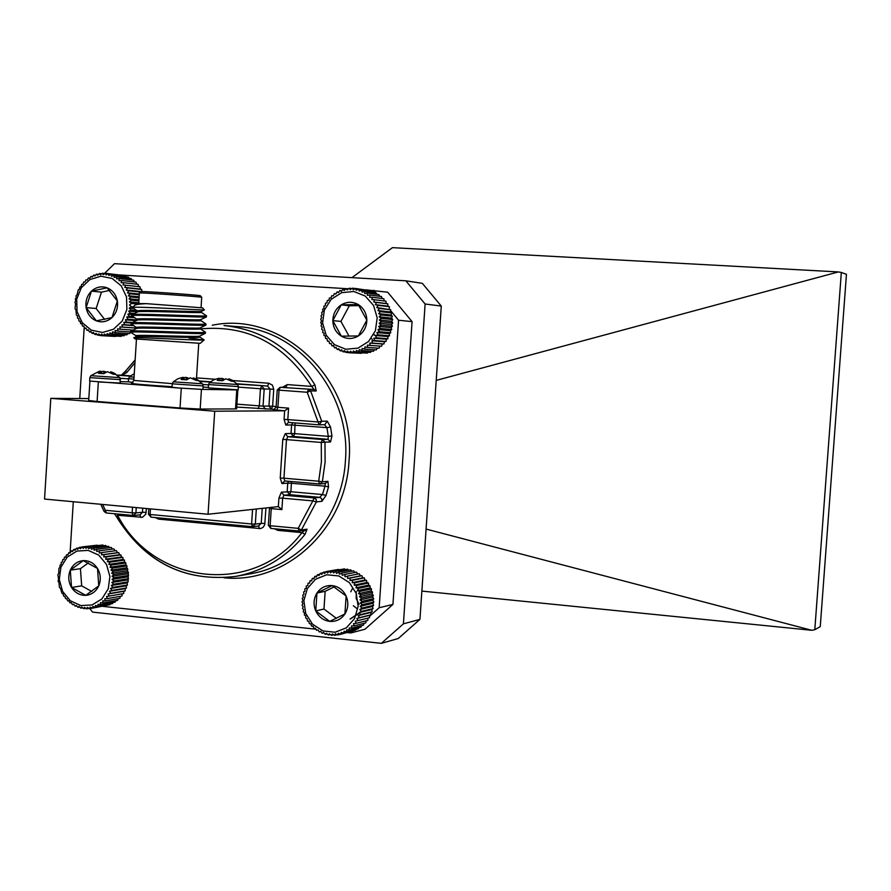 <?xml version="1.0" encoding="UTF-8"?>
<svg xmlns="http://www.w3.org/2000/svg" width="891" height="891" viewBox="0 0 891 891"><rect width="100%" height="100%" fill="white"/><g stroke="black" fill="none" stroke-linecap="round" stroke-linejoin="round"><path stroke-width="1.34" d="M316.227 390.982L314.935 384.923L311.65 386.404L314.066 389.501L280.286 387.307L314.066 389.501L316.227 390.982L310.591 390.893L307.206 392.263L279.039 390.147L277.903 407.31L288.573 408.134L284.652 410.796L273.47 409.749M324.591 424.706L326.93 427.647L330.55 427.067L327.275 421.153L324.747 424.706L319.423 424.807M330.528 441.947L331.942 435.966L328.278 436.356L328.044 439.319L293.484 436.512L287.737 436.713L322.486 439.53L328.044 439.319L330.528 441.947L324.981 442.181L325.104 462.117L322.353 481.797L327.91 481.318L325.104 483.501M325.26 483.523L324.97 486.174L328.545 486.876L327.91 481.318M321.952 501.31L326.006 495.429L322.475 494.538L319.669 497.345L289.653 494.672L283.884 495.229L314.066 497.924L319.669 497.345L321.751 498.715L321.952 501.31L316.361 501.911L301.392 529.967L307.061 529.187L305.034 534.355C286.39 557.243 263.279 571.254 235.703 576.399C184.649 582.358 144.955 562.41 116.621 516.568L116.353 516.535C144.721 562.41 184.504 582.369 235.703 576.399L249.68 573.949C300.334 565.93 342.356 517.003 345.418 460.814C351.221 393.844 299.32 330.004 238.175 326.674L224.02 325.538C262.722 329.648 293.028 349.45 314.935 384.923M70.111 552.554L73.296 501.722M79.756 398.522L84.222 327.231M365.377 289.798L387.685 292.203L412.076 321.629L398.567 320.225L379.165 607.751L392.942 604.41L365.009 629.213L350.831 632.955L347.256 632.577M315.96 629.213L102.632 606.348M412.076 321.629L392.942 604.41M119.461 274.951L348.57 288.784M350.831 632.955L353.371 630.705M369.542 616.316L379.165 607.751M398.567 320.225L390.559 310.547M389.267 308.988L389.4 306.727L387.852 306.148L387.808 303.853L386.204 303.508L385.937 301.169L374.543 299.744L373.741 301.982L376.425 302.461L375.412 304.655L378.04 305.368L376.793 307.518L379.354 308.453L377.895 310.514L380.346 311.672L378.697 313.621L381.025 314.991L379.176 316.806L381.37 318.365L379.354 320.025L381.381 321.762L379.198 323.255L381.058 325.148L378.731 326.451L380.401 328.478L377.951 329.581L379.41 331.73L376.871 332.61L378.118 334.849L375.49 335.506L376.525 337.812L373.841 338.235L374.654 340.574L371.937 340.763L372.516 343.124L369.798 343.068L370.144 345.418L367.437 345.129L367.571 347.445L364.898 346.911L364.809 349.161L362.192 348.403L361.891 350.575L359.374 349.584L358.861 351.655L356.445 350.453L355.754 352.39L353.46 350.987L352.591 352.769L350.441 351.177L349.406 352.803L347.423 351.043L346.243 352.48L344.438 350.575L343.135 351.811L341.52 349.773L340.117 350.798L338.703 348.648L337.21 349.45L336.007 347.223L334.47 347.791L333.479 345.496L331.897 345.831L331.14 343.503L329.547 343.603L329.002 341.264L327.42 341.119L327.108 338.792L325.549 338.413L325.46 336.119L323.968 335.506L324.09 333.279L322.676 332.443L323.01 330.305L321.684 329.258L322.219 327.209L321.016 325.961L321.74 324.057L320.682 322.62L321.573 320.86L320.671 319.245L321.718 317.653L320.994 315.893L322.174 314.478L321.64 312.585L322.943 311.371L322.598 309.355L324.012 308.364L323.879 306.259L325.371 305.479L325.449 303.308L326.997 302.762L327.298 300.545L328.879 300.234L329.403 298.006L330.995 297.928L331.742 295.701L333.334 295.868L334.303 293.674L335.851 294.075L337.043 291.925L338.535 292.571L339.939 290.499L341.342 291.368L342.946 289.397L344.26 290.477L346.053 288.639L347.234 289.92L349.216 288.227L350.252 289.698L352.39 288.172L353.281 289.809L355.565 288.461L356.266 290.254L358.683 289.107L359.196 291.034L361.724 290.098L362.036 292.137L364.642 291.424L364.742 293.562L367.415 293.072L367.292 295.266L369.999 295.021L369.665 297.26L372.393 297.249L371.814 299.499L374.543 299.744M377.171 294.364L376.414 293.451M376.002 292.95L373.808 290.299M98.344 381.938L97.108 401.485L180.027 407.989L181.285 388.231M97.108 401.485L88.699 400.505L89.913 381.159M236.616 408.791L235.525 408.924L236.761 389.935M201.444 389.378L200.174 409.058L235.525 408.924M200.174 409.058L180.027 407.989M50.809 398.355L214.72 411.219L208.049 514.241L44.55 499.06L50.809 398.355L88.822 398.578M214.72 411.219L284.652 410.796L284.084 419.383L285.822 425.074L291.58 424.94L291.023 433.46L285.265 433.639L282.77 439.43L280.231 478.044L281.968 483.579L287.748 483.1L287.192 491.598L289.653 494.672L290.878 491.732L322.475 494.538L324.97 486.174L291.435 483.245L290.878 491.732L281.411 492.133L278.916 498.047L282.636 498.18L281.879 509.596L271.254 508.627L270.129 525.723L298.207 528.352L301.392 529.967L299.632 531.058L305.312 530.279L307.061 529.187M208.049 514.241L278.348 506.623L281.879 509.596M130.576 375.846L121.766 375.189L126.589 372.705L125.586 371.024L135.142 359.875M135.131 360.087L125.586 371.024M288.573 408.134L287.815 419.583L318.076 421.966L319.167 424.829L321.718 421.254L318.076 421.966L307.206 392.263L308.431 389.412L310.591 390.893L321.718 421.254L327.275 421.153M102.643 504.451L105.35 510.298L104.069 511.445L106.14 512.915M146.425 508.516L145.779 514.196L142.449 517.303L117.556 515.276L116.353 516.535M304.878 530.334L301.96 532.64L305.034 534.355M269.472 508.349L268.347 525.389L270.129 525.723L270.942 528.43L299.632 531.058L298.986 531.069L298.207 528.352L312.841 500.898L316.361 501.911L316.327 499.639L314.066 497.924L312.841 500.898L282.636 498.18L283.884 495.229L281.411 492.133M99.803 382.039L120.307 383.041M89.835 377.706L89.623 381.036L179.614 388.075M172.253 383.887L172.03 387.251L178.412 387.975L201.722 389.378L235.981 389.89M208.539 384.611L208.327 387.875L238.142 389.857M208.349 387.418L203.103 387.028M128.56 378.642L128.36 381.86L132.948 382.417M128.36 381.827L120.385 381.649M206.289 315.659L206.456 315.904C204.73 316.706 128.983 312.93 131.868 314.79L133.784 315.403M205.721 323.856L205.932 324.135C204.195 325.104 128.248 321.317 131.345 323.043L133.617 323.678M205.153 332.042L205.398 332.365C203.616 333.479 127.502 329.715 130.832 331.296L133.572 331.953M173.311 336.375L182.02 337.299M204.306 309.856L204.251 309.957C201.132 310.101 134.842 306.381 132.492 307.395L132.469 307.707M201.934 316.004L206.177 316.973C202.012 317.642 125.676 313.855 131.957 315.949M202.357 324.291L205.621 325.215C201.255 326.017 125.163 322.252 131.434 324.19M202.535 332.566L205.064 333.457C200.497 334.403 124.64 330.65 130.91 332.421L135.955 335.718M134.574 305.468C135.465 304.611 139.297 303.998 146.068 303.631L138.127 303.642M146.068 303.631L202.558 307.852M201.711 297.394L201.678 297.304C199.428 296.514 134.474 292.059 139.352 293.028M139.453 292.939L140.934 291.647C136.323 290.7 198.125 294.932 200.286 295.712L200.364 295.801M199.74 336.898L199.729 337.143C198.158 338.368 133.394 335.372 135.889 336.809L133.884 337.789C130.264 336.776 201.678 340.741 204.006 340.028L200.23 343.336L134.975 338.892L134.062 337.856M204.006 340.028L188.87 338.057M195.708 316.294L189.382 315.692M139.831 303.341L135.855 304.845M201.333 312.273L201.321 312.451C199.807 313.276 135.532 310.257 137.448 312.062L131.868 314.79M200.798 320.482L200.787 320.693C199.261 321.64 134.819 318.633 136.936 320.315L131.345 323.043M152.639 322.865L163.376 324.09M200.275 328.69L200.263 328.913C198.704 330.004 134.107 326.997 136.412 328.556L130.832 331.296M154.444 331.274L162.853 332.22M201.5 311.304L201.166 311.471C197.29 312.117 132.358 309.099 137.648 311.171L137.604 311.906M200.976 319.535L200.609 319.713C196.555 320.482 131.823 317.474 137.125 319.412L137.08 320.159M174.09 324.235L178.846 324.758M200.453 327.765L200.052 327.955C195.831 328.846 131.3 325.85 136.601 327.643L136.557 328.411M173.567 332.354L181.029 333.201M199.929 335.985L199.506 336.197C195.107 337.21 130.777 334.225 136.078 335.874L136.033 336.664M134.04 377.216L129.529 376.693L134.263 373.674M237.63 384.511L209.508 382.651L213.595 379.934M228.709 379.555L228.809 378.842L232.484 380.379L237.674 384.567L238.354 386.594L208.539 384.567L209.463 382.685M219.008 378.753L221.937 378.33L224.009 379.31M232.484 380.379L233.954 381.337L231.749 381.281L225.891 378.764L222.516 380.735L217.281 380.346L218.997 378.252L213.996 379.733M230.112 379.232L230.001 380.201M223.285 378.686L223.296 379.922M221.937 378.33L221.87 380.691M220.021 378.486L219.854 380.546M202.424 383.765L173.266 381.838L177.509 379.02M193.191 378.686L193.302 377.895L196.844 379.354L202.469 383.821L203.17 385.926L172.253 383.821L173.21 381.883M183.078 377.829L186.219 377.372L188.313 378.285M196.844 379.354L198.593 380.479L196.22 380.412L190.173 377.806L186.587 379.844L181.196 379.443L183.056 377.283L178.144 378.708M194.628 378.296L194.505 379.343M187.633 377.728L187.645 378.809M186.219 377.372L186.141 379.822M184.237 377.528L184.058 379.666M183.056 377.283L183.112 379.599M183.011 377.606L183.056 379.588M110.651 372.65L110.785 371.781L113.658 372.917L119.817 377.628L90.837 375.679L99.191 371.347L100.483 371.168L100.549 373.452M100.505 371.803L103.857 371.269L105.784 371.981M113.658 372.917L115.908 374.32L113.38 374.253L107.432 371.681L103.701 373.674L98.422 373.284L100.483 371.168M112.043 372.182L111.91 373.318M105.305 371.636L105.316 372.282M103.857 371.269L103.779 373.596M101.886 371.424L101.708 373.541M100.371 371.48L100.416 373.44M104.47 273.47L114.516 263.669L405.828 280.81L422.345 283.349L441.279 306.07L425.118 303.998L403.411 623.834L419.939 619.379L441.279 306.07M421.866 591.089L811.746 630.282L426.087 529.065M351.967 277.647L392.43 247.653L838.342 271.933L436.211 380.39M811.746 630.282L814.797 629.703L841.327 272.479L838.342 271.933M814.797 629.703L820.255 626.64L846.45 274.294L841.327 272.479M425.118 303.998L405.828 280.81M89.868 608.631L92.553 612.106L381.348 643.347L403.411 623.834M419.939 619.379L398.266 638.513L381.348 643.347M349.406 352.803L361.39 353.304M352.591 352.769L364.865 352.947M355.754 352.39L367.37 353.103L368.206 352.235M358.861 351.655L370.444 352.379L371.402 351.188M361.891 350.575L373.44 351.31L374.443 349.795M364.809 349.161L376.314 349.918L377.294 348.103M367.571 347.445L379.043 348.225L379.945 346.109M370.144 345.418L381.593 346.231L382.306 343.993L383.943 343.959L384.422 341.721L386.048 341.453L386.304 339.226L387.897 338.725L387.93 336.542L389.478 335.796L389.289 333.691L390.759 332.722L390.358 330.706L391.728 329.525L391.127 327.621L392.374 326.229L391.595 324.469L392.697 322.898L391.739 321.295L392.686 319.546L391.572 318.12L392.352 316.216L391.093 314.98L391.684 312.941L390.314 311.917L390.692 309.767L376.793 307.518M384.288 300.958L383.809 298.719L372.393 297.249M382.072 298.496L381.459 296.514L369.999 295.021M379.588 296.269L378.898 294.587L367.415 293.072M376.871 294.32L376.158 292.972L364.642 291.424M373.93 292.671L373.273 291.658L361.724 290.098M370.779 291.324L358.683 289.107M367.426 290.299L355.565 288.461M371.213 338.435L372.393 339.382M373.641 334.648L375.634 335.818M373.73 334.47L375.545 335.629M373.541 305.435L365.187 296.035L353.794 291.491L341.643 292.682L331.151 299.343L324.357 310.146L322.598 322.954L326.195 335.25L334.47 344.639L345.797 349.25L357.959 348.147L368.529 341.543L375.401 330.706L377.194 317.809L373.541 305.435M358.26 304.577C352.569 301.459 346.9 301.559 341.253 304.856C335.84 308.564 333.034 313.821 332.833 320.637C333.067 327.442 335.907 332.621 341.353 336.163C347.011 339.304 352.68 339.237 358.349 335.952C363.795 332.265 366.624 326.997 366.836 320.147C366.591 313.309 363.728 308.119 358.26 304.577L341.253 304.856L332.833 320.637L341.353 336.163L358.349 335.952L366.836 320.147L358.26 304.577M359.017 305.624L349.294 305.78L340.941 321.406L349.027 336.141M349.294 305.78L341.253 304.856M340.941 321.406L332.833 320.637M334.303 293.674L335.963 293.874M338.803 292.159L337.043 291.925M339.939 290.499L341.843 290.756M329.547 343.603L331.207 343.714M331.897 345.831L333.68 345.953M334.47 347.791L336.386 347.913M337.21 349.45L339.315 349.584M340.117 350.798L342.445 350.943M343.135 351.811L345.753 351.967M346.243 352.48L349.25 352.658M369.798 343.068L382.306 343.993M372.516 343.124L383.943 343.959M371.937 340.763L384.422 341.721M374.654 340.574L386.048 341.453M373.841 338.235L386.304 339.226M376.525 337.812L387.897 338.725M375.49 335.506L387.93 336.542M378.118 334.849L389.478 335.796M376.871 332.61L389.289 333.691M379.41 331.73L390.759 332.722M377.951 329.581L390.358 330.706M380.401 328.478L391.728 329.525M378.731 326.451L391.127 327.621M381.058 325.148L392.374 326.229M379.198 323.255L391.595 324.469M381.381 321.762L392.697 322.898M379.354 320.025L391.739 321.295M381.37 318.365L392.686 319.546M379.176 316.806L391.572 318.12M381.025 314.991L392.352 316.216M378.697 313.621L391.093 314.98M380.346 311.672L391.684 312.941M377.895 310.514L390.314 311.917M379.354 308.453L390.692 309.767M378.04 305.368L389.4 306.727M375.412 304.655L387.852 306.148M376.425 302.461L387.808 303.853M373.741 301.982L386.204 303.508M352.39 288.172L355.375 288.573M349.216 288.227L351.822 288.584M346.053 288.639L348.37 288.951M342.946 289.397L345.04 289.675M345.385 569.594L344.472 568.87L332.588 571.109L333.501 572.924L335.74 571.421L336.486 573.392L338.858 572.078L339.415 574.183L341.899 573.08L342.255 575.296L344.839 574.417L344.984 576.722L347.635 576.076L347.568 578.437L350.263 578.025L349.974 580.431L352.691 580.253L352.19 582.669L354.896 582.736L354.161 585.142L356.857 585.454L355.899 587.826L358.538 588.361L357.358 590.666L359.931 591.435L358.538 593.651L361.022 594.642L359.418 596.747L361.779 597.939L359.986 599.921L362.225 601.291L360.254 603.129L362.325 604.677L360.198 606.337L362.102 608.041L359.819 609.511L361.546 611.349L359.14 612.618L360.666 614.567L358.149 615.625L359.474 617.663L356.868 618.488L357.97 620.593L355.309 621.194L356.188 623.344L353.493 623.7L354.15 625.861L351.422 625.972L351.856 628.133L349.149 627.999L349.35 630.126L346.677 629.759L346.666 631.819L344.037 631.229L343.815 633.2L341.264 632.387L340.83 634.258L338.38 633.234L337.756 634.971L335.428 633.746L334.626 635.339L332.443 633.924L331.474 635.35L329.436 633.768L328.322 635.005L326.462 633.278L325.215 634.314L323.544 632.465L322.186 633.289L320.715 631.329L319.268 631.942L317.998 629.892L316.494 630.271L315.436 628.166L313.888 628.311L313.053 626.173L311.482 626.072L310.87 623.923L309.311 623.589L308.91 621.461L307.373 620.893L307.206 618.788L305.713 617.998L305.758 615.959L304.343 614.946L304.599 612.997L303.274 611.761L303.731 609.923L302.517 608.486L303.163 606.771L302.082 605.156L302.907 603.597L301.982 601.804L302.962 600.411L302.194 598.474L303.33 597.26L302.751 595.188L303.998 594.174L303.608 591.992L304.978 591.19L304.789 588.906L306.237 588.338L306.259 585.988L307.774 585.643L308.019 583.26L309.567 583.137L310.046 580.743L311.616 580.865L312.307 578.471L313.866 578.827L314.779 576.466L316.316 577.056L317.452 574.751L318.933 575.575L320.281 573.347L321.696 574.394L323.244 572.278L324.558 573.537L326.306 571.532L327.509 573.002L329.425 571.142L330.494 572.79L332.588 571.109M341.999 569.338L329.425 571.142M338.524 569.438L326.306 571.532M340.83 634.258L352.847 630.839M343.815 633.2L355.554 630.126L355.999 629.38M346.666 631.819L358.371 628.768L358.906 627.643M349.35 630.126L361.033 627.086L361.579 625.616M351.856 628.133L363.506 625.114L363.996 623.332M354.15 625.861L365.767 622.876L366.134 620.815M356.188 623.344L367.783 620.392L367.983 618.076M357.97 620.593L369.553 617.686L369.531 615.336L371.024 614.79L370.801 612.507L372.204 611.738L371.77 609.555L373.084 608.564L372.449 606.493L373.63 605.29L372.817 603.363L373.852 601.982L372.872 600.2L373.752 598.641L372.616 597.037L373.318 595.333L372.048 593.918L372.561 592.081L371.179 590.867L371.48 588.918L370.021 587.926L370.11 585.888L368.573 585.12L368.451 583.015L366.869 582.491L366.513 580.342L364.909 580.052L364.341 577.891L362.737 577.847L361.935 575.686L360.354 575.876L359.34 573.759L347.635 576.076M348.671 570.207L347.579 569.171L335.74 571.421M357.748 574.082L356.567 572.133L344.839 574.417M354.874 572.467L353.671 570.819L341.899 573.08M350.408 618.967L359.463 613.041M350.04 619.056L359.318 612.841M356.277 591.613L356.155 598.474L359.095 604.298M352.535 588.372L350.776 591.791M353.337 605.724L357.035 608.653M358.126 606.303L356.266 593.473L349.372 582.636L338.825 575.965L326.741 574.762L315.525 579.239L307.373 588.494L303.876 600.69L305.713 613.431L312.541 624.223L322.999 630.939L335.061 632.242L346.343 627.832L354.585 618.577L358.126 606.303M346.12 596.023C343.113 589.931 338.446 586.456 332.098 585.576C325.727 585.175 320.671 587.659 316.94 593.038C313.576 598.696 313.175 604.655 315.748 610.914C318.722 616.984 323.377 620.481 329.703 621.383C336.074 621.829 341.153 619.356 344.917 613.966C348.314 608.297 348.715 602.316 346.12 596.023L332.098 585.576L316.94 593.038L315.748 610.914L329.703 621.383L344.917 613.966L346.12 596.023M334.259 586.846L325.159 591.323L323.979 609.032L336.386 618.321M325.159 591.323L316.94 593.038M323.979 609.032L315.748 610.914M351.845 571.164L350.664 569.828L338.858 572.078M323.244 572.278L326.128 571.732M320.281 573.347L322.798 572.88M317.452 574.751L319.691 574.327M314.779 576.466L316.795 576.076M312.307 578.471L314.144 578.114M310.046 580.743L311.739 580.409M308.019 583.26L309.611 582.948M316.494 630.271L317.998 629.892M319.268 631.942L320.86 631.53M322.186 633.289L323.89 632.855M325.215 634.314L327.064 633.846M328.322 635.005L330.349 634.481M331.474 635.35L333.735 634.76M334.626 635.339L337.177 634.67M337.756 634.971L340.696 634.203M356.868 618.488L369.531 615.336M359.474 617.663L371.024 614.79M358.149 615.625L370.801 612.507M360.666 614.567L372.204 611.738M359.14 612.618L371.77 609.555M361.546 611.349L373.084 608.564M359.819 609.511L372.449 606.493M362.102 608.041L373.63 605.29M360.198 606.337L372.817 603.363M362.325 604.677L373.852 601.982M360.254 603.129L372.872 600.2M362.225 601.291L373.752 598.641M359.986 599.921L372.616 597.037M361.779 597.939L373.318 595.333M359.418 596.747L372.048 593.918M361.022 594.642L372.561 592.081M358.538 593.651L371.179 590.867M359.931 591.435L371.48 588.918M357.358 590.666L370.021 587.926M358.538 588.361L370.11 585.888M355.899 587.826L368.573 585.12M356.857 585.454L368.451 583.015M354.161 585.142L366.869 582.491M354.896 582.736L366.513 580.342M352.19 582.669L364.909 580.052M352.691 580.253L364.341 577.891M349.974 580.431L362.737 577.847M350.263 578.025L361.935 575.686M347.568 578.437L360.354 575.876M97.208 545.192L82.217 546.885L83.097 548.388L85.157 546.695L85.892 548.377L88.109 546.851L88.699 548.678L91.027 547.341L91.461 549.302L93.911 548.165L94.145 550.248L96.696 549.313L96.751 551.496L99.369 550.783L99.224 553.033L101.897 552.543L101.541 554.837L104.247 554.581L103.69 556.897L106.397 556.886L105.628 559.203L108.323 559.403L107.343 561.698L110.005 562.143L108.825 564.382L111.42 565.039L110.038 567.211L112.567 568.09L110.974 570.162L113.402 571.242L111.631 573.191L113.948 574.461L112.01 576.277L114.182 577.724L112.077 579.384L114.104 580.988L111.854 582.469L113.714 584.206L111.342 585.51L113.023 587.369L110.54 588.461L112.021 590.41L109.459 591.29L110.751 593.317L108.112 593.985L109.192 596.057L106.508 596.491L107.388 598.596L104.681 598.785L105.35 600.89L102.632 600.857L103.089 602.94L100.405 602.684L100.65 604.711L97.999 604.221L98.043 606.181L95.46 605.479L95.315 607.35L92.82 606.426L92.475 608.185L90.08 607.061L89.579 608.687L87.307 607.384L86.639 608.843L84.5 607.372L83.687 608.664L81.705 607.049L80.769 608.152L78.954 606.392L77.907 607.306L76.27 605.435L75.134 606.136L73.686 604.176L72.472 604.655L71.235 602.628L69.966 602.884L68.93 600.812L67.638 600.835L66.814 598.741L65.511 598.54L64.887 596.447L63.606 596.023L63.194 593.963L61.947 593.306L60.543 588.472L59.43 587.392L58.962 582.536L58.06 581.066L58.594 579.473L57.904 574.595L58.739 573.325L58.973 568.258L60.031 567.378L59.953 565.228L61.1 564.56L61.212 562.332L62.426 561.887L62.738 559.604L64.007 559.381L64.52 557.075L65.811 557.087L66.547 554.781L67.839 555.004L68.774 552.721L70.055 553.188L71.191 550.939L72.438 551.629L73.775 549.446L74.955 550.36L76.492 548.266L77.595 549.391L79.321 547.408L80.313 548.733L82.217 546.885M92.475 608.185L107.421 605.156M95.315 607.35L109.905 604.711L110.451 603.953M98.043 606.181L112.611 603.563L113.28 602.45M100.65 604.711L115.184 602.104L115.897 600.668M103.089 602.94L117.59 600.356L118.28 598.607M105.35 600.89L119.828 598.34L120.43 596.313M107.388 598.596L121.844 596.068L122.312 593.796M109.192 596.057L123.637 593.562L123.905 591.29L125.163 590.867L125.23 588.639L126.433 587.993L126.299 585.844L127.413 584.986L127.09 582.937L128.104 581.868L128.337 572.245L127.391 570.797L127.803 569.071L126.734 567.801L126.968 565.952L125.809 564.894L125.843 562.956L124.606 562.11L124.439 560.083L123.147 559.47L122.78 557.398L121.454 556.998L120.864 554.904L119.539 554.737L118.737 552.632L117.423 552.698L116.42 550.616L101.897 552.543M115.05 550.805L113.914 548.878L99.369 550.783M112.444 549.079L111.275 547.442L96.696 549.313M100.483 545.292L85.157 546.695M109.66 547.642L108.513 546.306L93.911 548.165M106.731 546.528L105.673 545.492L91.027 547.341M109.905 576.477L106.508 564.448L98.756 555.138L88.198 550.371L76.927 551.084L67.204 557.12L60.911 567.255L59.285 579.495L62.626 591.435L70.311 600.746L80.814 605.568L92.085 604.933L101.886 598.952L108.257 588.795L109.905 576.477M97.52 568.48C93.967 563.101 89.211 560.484 83.264 560.628C77.35 561.23 73.029 564.393 70.3 570.14C67.939 576.076 68.351 581.856 71.536 587.459C75.056 592.827 79.8 595.455 85.736 595.355C91.662 594.787 95.994 591.624 98.756 585.877C101.14 579.907 100.728 574.105 97.52 568.48L83.264 560.628L70.3 570.14L71.536 587.459L85.736 595.355L98.756 585.877L97.52 568.48M88.376 562.856L80.435 568.67L81.66 585.844L91.818 591.479M80.435 568.67L70.3 570.14M81.66 585.844L71.536 587.459M103.668 545.737L102.777 545.002L88.109 546.851M79.321 547.408L82.017 547.074M76.492 548.266L78.82 547.976M73.775 549.446L75.813 549.19M71.191 550.939L72.995 550.716M68.774 552.721L70.389 552.509M66.547 554.781L68.006 554.581M64.52 557.075L65.867 556.897M69.966 602.884L71.258 602.661M72.472 604.655L73.864 604.41M75.134 606.136L76.648 605.869M77.907 607.306L79.577 607.005M80.769 608.152L82.64 607.818M83.687 608.664L85.814 608.286M86.639 608.843L89.078 608.408M89.579 608.687L92.441 608.163M108.112 593.985L123.905 591.29M110.751 593.317L125.163 590.867M109.459 591.29L125.23 588.639M112.021 590.41L126.433 587.993M110.54 588.461L126.299 585.844M113.023 587.369L127.413 584.986M111.342 585.51L127.09 582.937M113.714 584.206L128.104 581.868M111.854 582.469L127.602 579.941M114.104 580.988L128.482 578.682M112.077 579.384L127.825 576.9M114.182 577.724L128.56 575.463M112.01 576.277L127.747 573.837M113.948 574.461L128.337 572.245M111.631 573.191L127.391 570.797M113.402 571.242L127.803 569.071M110.974 570.162L126.734 567.801M112.567 568.09L126.968 565.952M110.038 567.211L125.809 564.894M111.42 565.039L125.843 562.956M108.825 564.382L124.606 562.11M110.005 562.143L124.439 560.083M107.343 561.698L123.147 559.47M108.323 559.403L122.78 557.398M105.628 559.203L121.454 556.998M106.397 556.886L120.864 554.904M103.69 556.897L119.539 554.737M104.247 554.581L118.737 552.632M101.541 554.837L117.423 552.698M100.728 335.629L98.756 333.869L97.798 335.205L95.994 333.312L94.914 334.459L93.299 332.432L92.129 333.368L90.704 331.252L89.468 331.975L88.231 329.781L86.95 330.271L85.926 328.033L84.612 328.3L83.799 326.028L82.484 326.061L81.872 323.789L80.569 323.589L80.179 321.339L78.909 320.905L78.72 318.7L77.517 318.054L77.528 315.904L76.403 315.046L75.958 309.99L75.044 308.731L75.546 303.82L74.922 302.227L75.768 300.724L75.312 298.986L76.292 297.683L76.013 295.812L77.105 294.698L78.297 289.775L79.533 289.096L79.845 286.98L81.137 286.523L81.649 284.385L82.963 284.151L83.698 281.99L85.013 281.99L85.948 279.852L87.251 280.075L88.387 277.97L89.657 278.426L91.005 276.388L92.196 277.068L93.744 275.107L94.858 275.998L96.584 274.15L97.598 275.241L99.502 273.515L100.393 274.807L102.465 273.225L103.222 274.695L105.439 273.281L106.04 274.907L108.379 273.682L108.813 275.442L111.275 274.406L111.52 276.299L114.07 275.475L114.137 277.469L116.754 276.856L116.621 278.928L119.294 278.538L118.948 280.665L121.655 280.509L121.098 282.67L123.816 282.748L123.036 284.92L125.742 285.231L124.762 287.37L127.424 287.916L126.232 290.02L128.839 290.789L127.446 292.827L129.975 293.818L128.382 295.767L130.81 296.959L129.028 298.797L131.345 300.178L129.395 301.882L131.556 303.452L129.451 305L131.467 306.738L129.217 308.119L131.066 310.001L128.683 311.193L130.353 313.198L127.87 314.189L129.34 316.294L126.767 317.073L128.037 319.268L125.397 319.824L126.466 322.074L123.782 322.397L124.64 324.68L121.922 324.781L122.568 327.064L119.862 326.93L120.296 329.202L117.601 328.835L117.824 331.073L115.173 330.472L115.206 332.644L112.622 331.82L112.444 333.902L109.949 332.866L109.593 334.838L107.198 333.602L106.664 335.439L104.392 334.014L103.701 335.707L101.574 334.103L100.728 335.629L115.44 336.442M103.701 335.707L118.748 336.208M106.664 335.439L121.154 336.353L121.944 335.629M109.593 334.838L124.049 335.762L125.007 334.715M112.444 333.902L126.867 334.838L127.914 333.479M115.206 332.644L129.596 333.59L130.665 331.942M135.042 329.225L135.532 328.055L136.579 328.088M139.397 323.645L123.782 322.397M141.825 291.546L141.691 289.452L140.377 289.063L140.021 286.802L138.684 286.635L138.116 284.352L123.816 282.748M136.679 284.196L135.989 282.146L121.655 280.509M134.43 281.968L133.65 280.197L119.294 278.538M131.946 280.008L131.144 278.538L116.754 276.856M129.24 278.315L128.482 277.168L114.07 275.475M126.344 276.923L125.72 276.121L111.275 274.406M123.259 275.831L108.379 273.682M119.995 275.052L105.439 273.281M121.276 285.866L112.132 278.46L100.961 276.199L89.969 279.518L81.315 287.726L76.715 299.198L77.049 311.683L82.25 322.72L91.305 330.149L102.454 332.488L113.48 329.258L122.201 321.061L126.867 309.533L126.533 296.959L121.276 285.866M107.076 287.815C101.362 285.877 96.161 286.991 91.461 291.134C87.04 295.634 85.269 301.125 86.126 307.629C87.385 314.055 90.793 318.466 96.351 320.849C102.042 322.82 107.254 321.729 111.976 317.597C116.42 313.097 118.225 307.584 117.356 301.047C116.075 294.598 112.656 290.188 107.076 287.815L91.461 291.134L86.126 307.629L96.351 320.849L111.976 317.597L117.356 301.047L107.076 287.815M109.66 290.41L101.463 292.148L96.15 308.498L104.615 319.423M101.463 292.148L91.461 291.134M96.15 308.498L86.126 307.629M87.296 279.997L85.948 279.852M88.387 277.97L89.846 278.137M82.484 326.061L83.843 326.162M84.612 328.3L86.093 328.4M86.95 330.271L88.565 330.383M89.468 331.975L91.261 332.087M92.129 333.368L94.145 333.501M94.914 334.459L97.208 334.604M97.798 335.205L100.449 335.372M117.824 331.073L131.957 332.02M120.296 329.202L133.26 330.104M119.862 326.93L135.532 328.055M122.568 327.064L136.579 328.066M121.922 324.781L133.739 325.649M124.64 324.68L133.249 325.315M126.466 322.074L132.414 322.52M125.397 319.824L136.2 320.671M128.037 319.268L137.091 319.98M126.767 317.073L134.719 317.719M129.34 316.294L133.049 316.595M127.87 314.189L132.347 314.568M130.353 313.198L134.43 313.543M128.683 311.193L137.515 311.95M131.066 310.001L136.757 310.502M129.217 308.119L133.817 308.531M131.467 306.738L133.115 306.894M131.556 303.452L137.537 304.02M129.395 301.882L138.762 302.773M131.345 300.178L138.885 300.913M129.028 298.797L138.951 299.766M130.81 296.959L139.085 297.783M128.382 295.767L139.141 296.848M129.975 293.818L139.274 294.765M127.446 292.827L139.319 294.052M128.839 290.789L140.5 292.014M126.232 290.02L140.901 291.569M127.424 287.916L141.691 289.452M124.762 287.37L140.377 289.063M125.742 285.231L140.021 286.802M123.036 284.92L138.684 286.635M102.465 273.225L105.038 273.537M99.502 273.515L101.73 273.782M96.584 274.15L98.556 274.383M93.744 275.107L95.493 275.308M91.005 276.388L92.586 276.566M176.006 332.621L177.543 332.042M330.55 427.067L331.942 435.966M328.545 486.876L326.006 495.429M280.231 478.044L283.951 478.189L284.775 480.962L319.969 483.991L322.353 481.797L318.7 481.218L321.395 461.95L321.272 442.448L286.49 439.608L283.951 478.189L318.7 481.218L319.479 483.991L325.549 483.501M236.917 404.146L259.326 405.873L260.45 388.754L238.32 387.106M208.516 384.867L202.892 384.444M128.549 378.887L120.229 378.263M132.993 515.455L106.319 512.96L105.35 510.298L132.158 512.804L132.514 507.224M150.434 508.895L150.078 514.486L251.596 523.986L252.554 509.418M298.886 531.047L270.942 528.43L268.547 525.334M199.818 381.315L210.187 382.094M237.251 384.11L267.601 386.048L236.928 383.765M210.566 381.805L199.361 380.969M252.32 526.67L151.013 517.159L150.078 514.486L148.708 514.118M121.766 375.189L117.055 375.066L121.766 375.189M117.189 375.167L130.209 376.136M196.521 377.884L215.054 379.254M232.818 380.568L268.848 383.241L267.601 386.048L270.051 389.077L264.17 388.977L263.057 406.073L268.937 406.073L270.051 389.077L273.737 389.289L272.457 385.168L268.848 383.241M273.737 389.289L272.624 406.274L276.154 406.541M198.392 329.113C246.05 324.057 283.795 343.158 311.65 386.404L287.303 384.6L282.402 387.351M134.953 362.826L126.589 372.705M212.247 325.226C283.316 310.313 356.478 381.27 349.016 460.97C345.741 529.198 285.61 584.162 224.009 577.791M117.556 515.276C153.642 585.12 254.236 596.458 301.96 532.64L277.714 530.357L274.461 528.764M265.952 507.959L264.727 524.721L263.135 527.327L260.495 528.597L158.542 519.13L155.402 517.571M274.751 409.37L236.728 407.076M136.256 507.569L135.911 512.926L142.46 512.269L142.727 508.171M295.032 422.924L294.709 433.639L328.278 436.356L326.93 427.647L291.58 424.94L292.805 422.746M284.084 419.383L287.815 419.583L288.651 422.423L318.889 424.818L288.439 422.412L285.822 425.074M278.348 506.623L278.916 498.047M256.307 509.006L255.327 524.097L261.241 523.362L262.232 508.371M319.401 483.98L284.819 480.962L281.968 483.579M261.709 385.926L260.45 388.754L264.17 388.977L261.709 385.926M265.518 409.136L263.057 406.073L259.326 405.873L258.056 408.724M268.937 406.073L271.387 409.103L272.624 406.274L268.937 406.073M287.303 384.6L285.799 387.418M276.31 407.098L277.903 407.31L276.656 410.172M277.435 389.968L279.039 390.147L280.286 387.307L277.435 389.968M251.596 523.986L252.431 526.692L255.327 524.097L251.596 523.986M318.889 424.818L324.747 424.706M158.498 517.86L158.542 519.13M258.646 525.968L259.326 528.619M264.939 523.485L261.241 523.362L258.435 525.946M294.709 433.639L291.023 433.46L293.484 436.512L294.709 433.639M146.18 512.392L142.46 512.269L140.199 514.809L133.639 515.477L135.911 512.926L132.158 512.804L133.104 515.477L106.319 512.96L104.069 511.445M282.77 439.43L286.49 439.608L287.737 436.713L285.265 433.639M140.756 517.459L139.954 514.831M322.486 439.53L321.272 442.448L324.981 442.181L322.486 439.53M277.68 529.065L277.714 530.357M288.528 481.296L287.748 483.1L291.435 483.245L291.335 481.541M268.536 525.501L270.797 528.408M269.661 508.271L271.254 508.627L271.22 507.391M304.733 530.29L305.312 530.279M172.063 386.716C142.983 384.812 129.507 383.631 131.656 383.152M136.468 339.037L133.839 380.446L172.264 383.653M133.917 379.187L128.56 378.586L129.473 376.737M238.354 386.549L238.142 389.902M203.181 385.87L202.948 389.345M120.519 379.644L89.835 377.639L90.782 375.724M121.388 375.178L125.52 371.113M273.671 409.76L276.11 407.12L277.235 389.98M285.933 387.418L280.142 387.307L277.246 389.968M175.917 332.621L177.443 332.042M148.452 514.207L151.013 517.159L252.431 526.692L258.969 525.935M148.797 508.739L148.452 514.174M100.794 504.284L104.035 511.367M116.309 516.457L114.46 513.728M269.416 507.592L269.472 508.315M173.533 332.944L173.6 331.909M174.068 324.591L174.135 323.556M162.83 332.577L162.897 331.541M163.365 324.224L163.432 323.177M132.013 314.924L131.968 315.648M131.5 323.166L131.445 323.912M130.977 331.396L130.91 332.421M206.456 315.904L206.389 316.94M205.932 324.146L205.866 325.17M205.398 332.365L205.331 333.401M201.054 307.595L201.711 297.304L200.286 295.712M138.729 303.308L139.386 293.039M134.441 305.724L132.547 307.384M202.502 307.785L204.384 309.945M198.749 343.258L196.443 379.132M131.701 383.163L133.839 380.446M237.841 389.924L236.616 408.869M195.018 316.895L195.764 315.871M145.344 315.392L144.409 314.334M201.321 312.451L201.388 311.427M200.787 320.693L200.854 319.657M200.263 328.913L200.33 327.888M199.729 337.143L199.796 336.119M206.578 315.86L201.433 312.396M206.055 324.079L200.909 320.615M205.531 332.298L200.386 328.835M204.206 339.972L199.851 337.054M201.166 311.471L204.251 309.957M137.515 311.015L132.837 307.874M200.609 319.713L206.177 316.973M136.991 319.245L132.28 316.093M200.052 327.955L205.621 325.215M136.479 327.487L131.734 324.302M199.506 336.197L205.064 333.457M119.817 377.628L120.296 383.097"/></g></svg>
